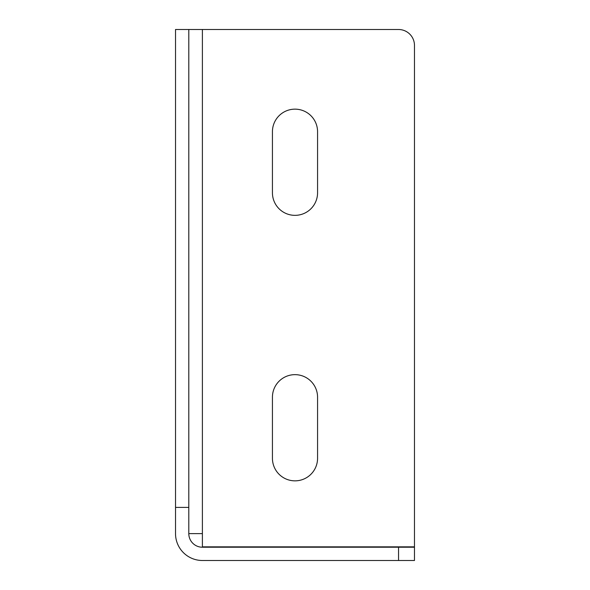 <?xml version="1.0" encoding="UTF-8"?>
<svg xmlns="http://www.w3.org/2000/svg" width="590" height="590" viewBox="0 0 590 590"><rect width="100%" height="100%" fill="white"/><g stroke="black" fill="none" stroke-linecap="round" stroke-linejoin="round"><path stroke-width="0.89" d="M175.525 533.633A26.867 26.867 0 0 0 202.392 560.5L398.545 560.5L398.545 547.225L202.392 547.225A13.592 13.592 0 0 1 188.8 533.633L202.392 533.633L202.392 29.5L175.525 29.5L175.525 533.633M398.545 547.225L414.475 547.225L414.475 560.5L398.545 560.5M202.392 533.633L202.392 546.849L414.475 546.849L414.475 45.43A15.93 15.93 0 0 0 398.545 29.5L202.392 29.5M272.433 397.218A22.568 22.568 0 0 1 295 374.65A22.568 22.568 0 0 1 317.568 397.218L317.568 458.283A22.568 22.568 0 0 1 295 480.85A22.568 22.568 0 0 1 272.433 458.283L272.433 397.218M272.433 131.718A22.568 22.568 0 0 1 295 109.15A22.568 22.568 0 0 1 317.568 131.718L317.568 192.782A22.568 22.568 0 0 1 295 215.35A22.568 22.568 0 0 1 272.433 192.782L272.433 131.718M188.8 29.5L188.8 533.633M175.525 507.4L188.8 507.4"/></g></svg>
